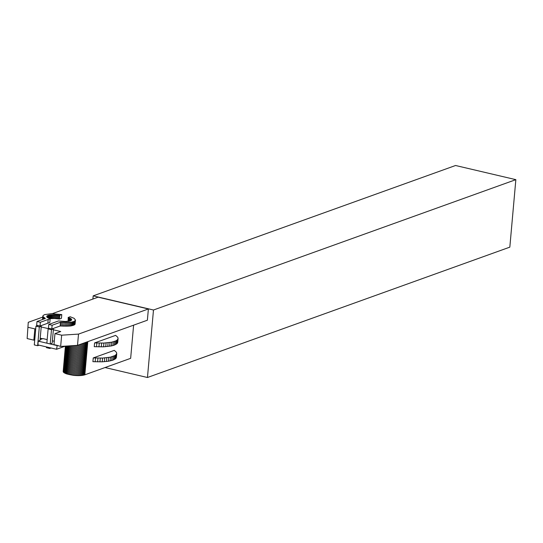 <?xml version="1.0" encoding="UTF-8"?>
<svg xmlns="http://www.w3.org/2000/svg" width="543" height="543" viewBox="0 0 543 543"><rect width="100%" height="100%" fill="white"/><g stroke="black" fill="none" stroke-linecap="round" stroke-linejoin="round"><path stroke-width="0.81" d="M515.85 179.658L153.486 310.012L93.186 295.86L455.55 165.5L515.85 179.658L509.829 247.14L147.458 377.5L105.05 367.543M153.486 310.012L147.458 377.5M92.901 299.05L93.186 295.86M75.518 320.132L74.16 318.347L70.162 316.752L68.18 317.465L71.527 319.27L71.554 320.01L70.318 320.832L65.309 321.504L58.542 320.933L48.775 324.456L52.121 325.243L60.483 322.237L60.144 325.99L70.841 325.963L74.819 324.531L75.518 320.132L74.282 321.361L71.174 322.216L60.483 322.237M52.121 325.243L51.789 328.997L60.144 325.99M51.789 328.997L48.442 328.21L48.775 324.456M68.18 317.465L68.16 321.307M71.628 319.522L71.595 319.895M71.527 319.27L71.445 320.153M71.33 319.012L71.208 320.377M71.045 318.755L70.875 320.58M70.665 318.497L70.468 320.77M70.21 318.239L69.966 320.94M69.674 317.994L69.395 321.089M69.063 317.75L68.751 321.218M68.377 317.519L68.045 321.273M61.427 322.338L61.087 326.085M62.757 322.447L62.425 326.194M64.081 322.522L63.748 326.268M65.384 322.556L65.051 326.309M66.66 322.556L66.321 326.309M67.882 322.528L67.549 326.275M69.049 322.454L68.717 326.207M70.156 322.352L69.816 326.105M71.174 322.216L70.841 325.963M72.104 322.047L71.771 325.793M72.938 321.85L72.606 325.596M73.672 321.619L73.332 325.366M74.282 321.361L73.95 325.114M74.778 321.083L74.445 324.836M75.151 320.784L74.819 324.531M75.402 320.465L75.063 324.212M48.178 319.474L47.845 323.221L48.178 319.474L50.153 318.761L47.295 317.472L46.779 316.216L48.537 315.232L51.313 314.797L59.798 315.293L61.773 314.58L61.44 318.327L59.465 319.04L54.531 318.497L49.841 318.666M48.157 319.467L40.345 322.277L40.012 326.024L36.666 325.237L36.999 321.49L45.354 318.483L42.836 316.44L43.182 315.442L44.669 314.607L51.68 313.671L61.773 314.58M40.345 322.277L36.999 321.49M47.825 323.214L40.012 326.024M50.153 318.761L49.82 322.508L47.845 323.221M59.465 319.04L59.798 315.293M46.732 316.766L46.779 316.216M46.868 317.024L46.956 315.992M47.092 317.288L47.227 315.775M47.404 317.546L47.58 315.578M47.804 317.804L48.022 315.395M48.286 318.062L48.537 315.232M48.85 318.307L49.135 315.089M49.481 318.544L49.8 314.967M50.194 318.619L50.533 314.872M50.981 318.544L51.313 314.797M51.816 318.497L52.148 314.743M52.691 318.469L53.024 314.723M53.601 318.476L53.933 314.723M54.531 318.497L54.863 314.75M55.481 318.551L55.814 314.804M56.431 318.626L56.764 314.879M57.382 318.727L57.714 314.981M58.311 318.85L58.651 315.103M59.228 318.999L59.56 315.245M44.777 318.693L44.818 318.239M44.085 318.938L44.18 317.879M43.508 319.148L43.657 317.519M43.067 319.311L43.257 317.16M42.748 319.42L42.978 316.8M42.564 319.488L42.836 316.44M42.517 319.508L42.822 316.094M87.79 341.649L84.83 374.819L130.653 358.332L133.612 325.162M84.83 374.819L84.213 375.009L87.172 341.873M84.213 375.009L83.5 375.179L86.452 342.131M83.5 375.179L82.699 375.328L85.638 342.423M82.699 375.328L81.823 375.444L84.742 342.742M81.823 375.444L80.88 375.532L83.778 343.095M80.88 375.532L79.882 375.593L82.746 343.461M79.882 375.593L78.83 375.62L81.667 343.855M78.83 375.62L77.744 375.62L80.54 344.255M77.744 375.62L76.624 375.586L79.38 344.676M76.624 375.586L75.491 375.525L78.206 345.097M75.491 375.525L74.343 375.43L77.025 345.382M74.343 375.43L73.21 375.308L75.871 345.457M118.075 338.622L117.783 337.318L115.639 335.364L94.584 342.932L94.251 346.685L103.57 346.821L111.41 345.932L114.308 345.138L117.071 343.59L117.743 342.375L118.075 338.622L117.403 339.837L115.788 340.916L111.743 342.185L103.903 343.067L94.584 342.932M116.738 353.622L116.44 352.319L114.295 350.357L93.247 357.932L92.914 361.679L102.233 361.814L108.342 361.244L112.971 360.131L115.734 358.584L116.406 357.369L116.738 353.622L115.374 355.394L110.405 357.179L102.566 358.068L93.247 357.932M73.21 375.308L66.246 373.794L63.87 372.593L63.171 371.663L65.411 346.129M63.171 371.663L65.452 346.122M63.293 371.969L65.601 346.115M63.531 372.281L65.866 346.095M63.87 372.593L66.239 346.074M64.318 372.898L66.714 346.04M64.868 373.204L67.298 346.006M65.513 373.503L67.97 345.959M66.246 373.794L68.737 345.911M67.067 374.066L69.585 345.857M67.956 374.324L70.502 345.796M68.913 374.568L71.486 345.735M69.925 374.785L72.524 345.667M70.99 374.989L73.61 345.599M72.083 375.159L74.73 345.524M117.526 342.993L117.858 339.246M117.071 343.59L117.403 339.837M116.378 344.147L116.711 340.393M115.455 344.662L115.788 340.916M114.308 345.138L114.648 341.384M112.958 345.558L113.29 341.812M111.41 345.932L111.743 342.185M109.679 346.244L110.012 342.497M107.779 346.502L108.118 342.748M105.736 346.692L106.075 342.945M103.57 346.821L103.903 343.067M101.29 346.882L101.629 343.135M98.928 346.875L99.267 343.128M96.511 346.807L96.844 343.061M116.188 357.993L116.521 354.24M115.734 358.584L116.066 354.837M115.041 359.14L115.374 355.394M114.118 359.663L114.451 355.909M112.971 360.131L113.311 356.384M111.62 360.559L111.953 356.805M110.073 360.925L110.405 357.179M108.342 361.244L108.675 357.491M106.442 361.495L106.781 357.749M104.399 361.686L104.738 357.939M102.233 361.814L102.566 358.068M99.953 361.876L100.285 358.129M97.591 361.876L97.93 358.122M95.168 361.808L95.507 358.054M65.296 346.135L56.553 349.278L37.874 344.893L38.214 341.14L39.999 340.502L41.275 326.255L39.313 326.954L35.967 326.173L37.806 325.508M57.246 345.402L60.653 346.434L61.658 335.187L54.958 333.612L53.974 344.629L57.246 345.402L56.553 349.278M40.08 339.626L42.924 338.601L47.173 339.599M56.893 345.531L38.214 341.14M52.386 340.828L54.273 341.269M48.13 328.915L46.861 343.162L50.207 343.95L52.169 343.244L53.438 328.997L51.483 329.703L48.13 328.915L49.44 328.44M51.069 347.988L49.807 348.443L46.454 347.656L46.522 346.923M49.807 348.443L49.875 347.71M50.207 343.95L51.483 329.703M52.44 328.759L53.438 328.997M42.53 338.744L40.209 338.201M34.745 339.816L33.849 340.142L27.15 338.567L28.263 322.304L27.15 338.567M52.264 313.671L98.127 297.17L148.382 308.967L147.377 320.214L77.506 345.348L60.653 346.434M41.214 326.954L48.694 328.712M53.363 329.805L60.728 331.535L54.958 333.612M33.849 340.142L34.854 328.895L35.75 328.569M34.854 328.895L28.155 327.32M61.658 335.187L78.511 334.101L77.506 345.348M148.382 308.967L78.511 334.101M28.263 322.304L42.734 317.098M39.096 345.178L37.643 345.701L39.313 326.954M40.128 325.983L41.275 326.255M35.967 326.173L34.29 344.914L37.643 345.701"/></g></svg>
